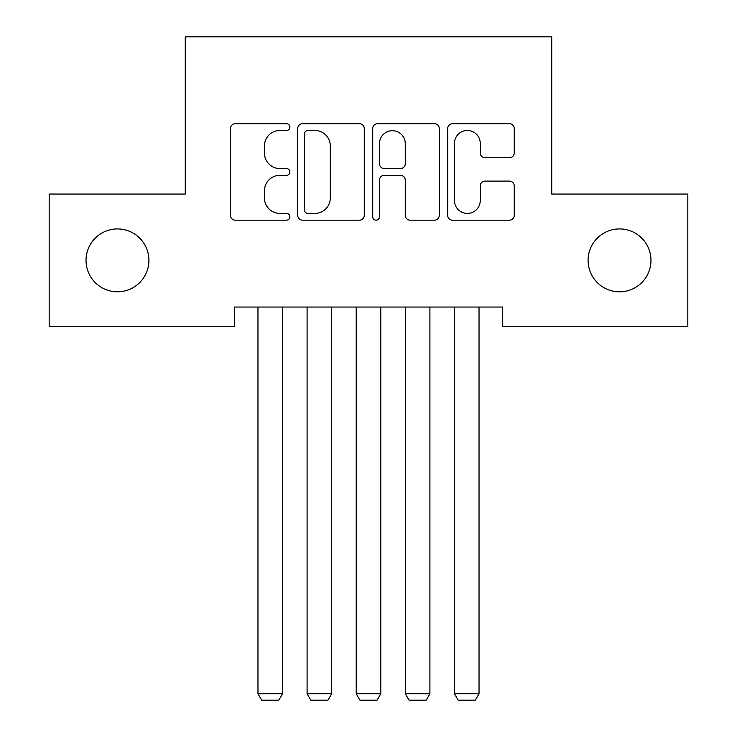 <?xml version="1.0" encoding="UTF-8"?>
<svg xmlns="http://www.w3.org/2000/svg" width="737" height="737" viewBox="0 0 737 737"><rect width="100%" height="100%" fill="white"/><g stroke="black" fill="none" stroke-linecap="round" stroke-linejoin="round"><path stroke-width="1.11" d="M289.899 127.105A3.372 3.372 0 0 0 286.527 123.724L235.287 123.724A4.818 4.818 0 0 0 230.469 128.551L230.469 215.342A4.818 4.818 0 0 0 235.287 220.17L286.527 220.17A3.372 3.372 0 0 0 289.899 216.789A3.372 3.372 0 0 0 286.527 213.417L279.894 213.417A15.431 15.431 0 0 1 264.463 197.986L264.463 190.754A15.431 15.431 0 0 1 279.894 175.323L286.527 175.323A3.372 3.372 0 0 0 289.899 171.942A3.372 3.372 0 0 0 286.527 168.57L279.894 168.57A15.431 15.431 0 0 1 264.463 153.139L264.463 145.908A15.431 15.431 0 0 1 279.894 130.477L286.527 130.477A3.372 3.372 0 0 0 289.899 127.105M588.089 260.373A31.442 31.442 0 0 0 619.531 291.815A31.442 31.442 0 0 0 650.974 260.373A31.442 31.442 0 0 0 619.531 228.931A31.442 31.442 0 0 0 588.089 260.373M86.026 260.373A31.442 31.442 0 0 0 117.469 291.815A31.442 31.442 0 0 0 148.911 260.373A31.442 31.442 0 0 0 117.469 228.931A31.442 31.442 0 0 0 86.026 260.373M509.424 157.718A4.818 4.818 0 0 0 514.251 152.9L514.251 128.551A4.818 4.818 0 0 0 509.424 123.724L452.527 123.724A4.818 4.818 0 0 0 447.7 128.551L447.7 215.342A4.818 4.818 0 0 0 452.527 220.17L509.424 220.17A4.818 4.818 0 0 0 514.251 215.342L514.251 185.927A4.818 4.818 0 0 0 509.424 181.109L485.075 181.109A4.818 4.818 0 0 0 480.248 185.927L480.248 200.519A12.898 12.898 0 0 1 467.35 213.417A12.898 12.898 0 0 1 454.453 200.519L454.453 143.374A12.898 12.898 0 0 1 467.35 130.477A12.898 12.898 0 0 1 480.248 143.374L480.248 152.9A4.818 4.818 0 0 0 485.075 157.718L509.424 157.718M502.616 307.043L234.384 307.043L234.384 326.694L49.176 326.694L49.176 194.052L185.263 194.052L185.263 36.85L551.737 36.85L551.737 194.052L687.824 194.052L687.824 326.694L502.616 326.694L502.616 307.043M364.281 128.551A4.818 4.818 0 0 0 359.463 123.724L302.557 123.724A4.818 4.818 0 0 0 297.739 128.551L297.739 215.342A4.818 4.818 0 0 0 302.557 220.17L359.463 220.17A4.818 4.818 0 0 0 364.281 215.342L364.281 128.551M377.537 123.724L434.443 123.724A4.818 4.818 0 0 1 439.261 128.551L439.261 215.342A4.818 4.818 0 0 1 434.443 220.17L410.094 220.17A4.818 4.818 0 0 1 405.267 215.342L405.267 180.141A4.818 4.818 0 0 0 400.449 175.323L384.29 175.323A4.818 4.818 0 0 0 379.472 180.141L379.472 216.789A3.372 3.372 0 0 1 376.091 220.17A3.372 3.372 0 0 1 372.719 216.789L372.719 128.551A4.818 4.818 0 0 1 377.537 123.724M307.863 130.477A3.372 3.372 0 0 0 304.492 133.848L304.492 210.045A3.372 3.372 0 0 0 307.863 213.417L314.856 213.417A15.431 15.431 0 0 0 330.287 197.986L330.287 145.908A15.431 15.431 0 0 0 314.856 130.477L307.863 130.477M405.267 143.614A12.898 12.898 0 0 0 392.37 130.716A12.898 12.898 0 0 0 379.472 143.614L379.472 163.752A4.818 4.818 0 0 0 384.29 168.57L400.449 168.57A4.818 4.818 0 0 0 405.267 163.752L405.267 143.614M282.529 307.043L282.529 693.766L257.968 693.766L257.968 307.043M282.529 693.766L278.844 700.15L261.653 700.15L257.968 693.766M331.659 307.043L331.659 693.766L307.089 693.766L307.089 307.043M331.659 693.766L327.974 700.15L310.774 700.15L307.089 693.766M380.78 307.043L380.78 693.766L356.22 693.766L356.22 307.043M380.78 693.766L377.095 700.15L359.905 700.15L356.22 693.766M429.911 307.043L429.911 693.766L405.341 693.766L405.341 307.043M429.911 693.766L426.226 700.15L409.026 700.15L405.341 693.766M479.032 307.043L479.032 693.766L454.471 693.766L454.471 307.043M479.032 693.766L475.347 700.15L458.156 700.15L454.471 693.766"/></g></svg>
